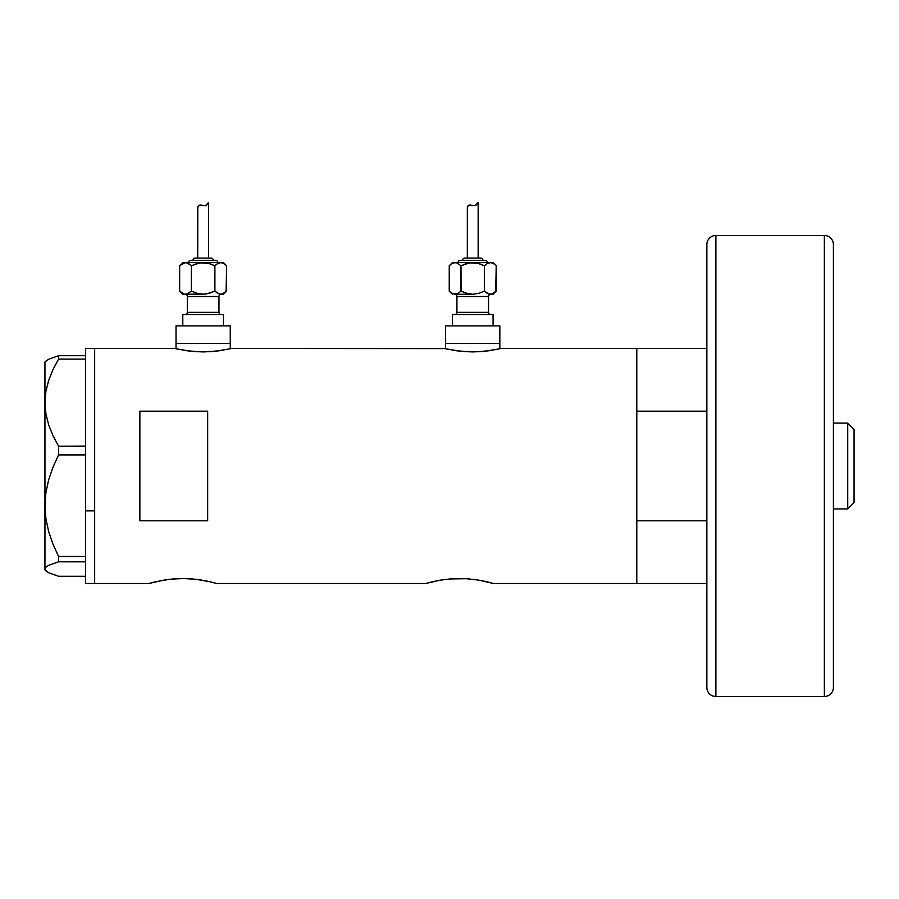 <?xml version="1.0" encoding="UTF-8"?>
<svg xmlns="http://www.w3.org/2000/svg" width="899" height="899" viewBox="0 0 899 899"><rect width="100%" height="100%" fill="white"/><g stroke="black" fill="none" stroke-linecap="round" stroke-linejoin="round"><path stroke-width="1.35" d="M230.256 348.756L230.256 343.519L176.024 343.519L176.024 348.756L176.024 343.519L230.256 343.519L230.256 348.756M499.844 348.756L499.844 343.519L445.612 343.519L445.612 348.756L445.612 343.519L499.844 343.519L499.844 348.756M231.38 348.486L445.027 348.621L231.38 348.486L218.839 350.857L203.129 351.936L187.43 350.857L174.889 348.486L94.665 348.486L94.665 583.507L148.897 583.507L163.157 580.215M500.979 348.486L636.795 348.486L500.979 348.486L488.438 350.857L472.717 351.936L457.018 350.857L444.488 348.486M161.359 580.54L160.741 580.653M155.325 581.822L169.787 579.259L182.812 578.506L195.813 579.259L210.917 581.968M172.642 578.967L185.452 578.54M177.283 578.641L176.159 578.709M192.835 578.956L189.442 578.709M198.23 579.563L201.657 580.08M206.759 581.035L210.254 581.81M432.149 581.822L425.721 583.507L216.693 583.507L425.721 583.507L439.982 580.215M426.384 583.316L437.566 580.653M438.184 580.54L446.601 579.259M449.444 578.967L466.266 578.709L478.482 580.08L493.517 583.507L487.078 581.81M454.119 578.641L466.266 578.709L478.482 580.08M462.232 578.54L459.614 578.506M469.649 578.956L466.266 578.709M475.054 579.563L472.627 579.259M483.572 581.035L493.517 583.507L636.795 583.507L636.795 348.486L636.795 411.203L706.85 411.203L636.795 411.203L636.795 348.486L706.85 348.486M139.862 411.203L207.658 411.203L207.658 520.791L139.862 520.791L139.862 411.203L207.658 411.203L207.658 520.791L139.862 520.791L139.862 411.203M175.44 348.621L177.058 348.992L175.44 348.621M148.897 583.507L154.639 581.979L148.897 583.507L94.665 583.507L94.665 348.486L174.889 348.486M216.693 583.507L210.962 581.979M440.768 580.08L452.972 578.709M636.795 348.486L636.795 583.507L636.795 520.791L706.85 520.791L636.795 520.791L636.795 583.507L706.85 583.507L493.517 583.507M182.812 578.506L195.813 579.259M163.944 580.08L169.787 579.259M498.821 348.992L483.561 351.419L472.717 351.936L461.895 351.419L446.646 348.992M229.223 348.992L213.962 351.419L203.129 351.936L192.296 351.419L177.047 348.992M85.63 510.868L94.665 510.868L94.665 348.486L94.665 510.868L85.63 510.868L85.63 556.481L85.63 451.961L85.63 510.868M45.939 570.932L44.95 569.045L45.905 567.19L48.681 565.347L58.581 561.819L58.581 556.481L53.03 544.311L48.692 531.702L45.916 518.835L44.95 505.688L44.95 569.944L48.737 572.764L58.581 576.27L85.63 576.27L58.581 576.27L48.737 572.764L45.939 570.932L44.95 569.045L45.905 567.19L48.681 565.347L58.581 561.819L58.581 556.481L85.63 556.481L85.63 558.29L85.63 556.481L58.581 556.481L53.03 544.311L48.692 531.702L45.916 518.835L44.95 505.688L45.928 492.472L48.703 479.617L53.03 467.087L58.581 454.905L58.581 446.207L85.63 446.207L85.63 451.961L85.63 446.084L58.581 446.207L53.052 435.801L48.737 425.103L45.939 414.046L44.95 402.64L45.905 391.425L48.681 380.356L53.03 369.523L58.581 359.072L85.63 359.072L85.63 357.937L85.63 446.084L85.63 359.072L58.581 359.072L58.581 355.723L48.737 359.229L44.95 362.05L44.95 402.64L45.905 391.425L48.681 380.356L53.03 369.523L58.581 359.072L58.581 355.723L48.737 359.229L45.939 361.061M85.63 356.858L85.63 355.723L58.581 355.723L85.63 355.723L85.63 356.858M85.63 348.486L85.63 355.723L85.63 348.497L94.665 348.486M85.63 583.507L85.63 561.841L58.581 561.819L85.63 561.819L85.63 560.01L85.63 583.496L94.665 583.507L94.665 510.868L94.665 583.507M58.581 454.905L85.63 454.905L58.581 454.905L58.581 446.207L53.052 435.801L48.737 425.103L45.939 414.046L44.95 402.64L44.95 505.688L45.928 492.472L48.703 479.617L53.03 467.087L58.581 454.905M44.95 569.944L44.95 362.05M85.63 558.29L85.63 560.01L85.63 558.29M847.723 508.935L854.05 502.608L854.05 429.385L847.723 423.058L847.723 508.935L847.723 423.058L833.395 423.058L847.723 423.058L854.05 429.385L854.05 502.608L847.723 508.935L833.395 508.935L847.723 508.935M706.85 244.539L706.85 245.607L706.85 244.539A9.035 9.035 0 0 1 715.885 235.493L824.361 235.493L824.361 696.5A9.035 9.035 0 0 0 833.395 687.454L833.395 244.539A9.035 9.035 0 0 0 824.361 235.493L715.885 235.493A9.035 9.035 0 0 0 706.85 244.539L706.85 687.454A9.035 9.035 0 0 0 715.885 696.5L715.885 235.493L715.885 696.5L824.361 696.5L824.361 235.493A9.035 9.035 0 0 1 833.395 244.539L833.395 686.386M833.395 687.454A9.035 9.035 0 0 1 824.361 696.5L715.885 696.5A9.035 9.035 0 0 1 706.85 687.454L706.85 245.607M185.059 294.254A2.259 2.259 0 0 1 187.318 296.513L187.318 312.335A2.259 2.259 0 0 1 185.059 314.594A2.259 2.259 0 0 0 187.318 312.335L218.951 312.335L218.951 296.513A2.259 2.259 0 0 1 221.21 294.254A2.259 2.259 0 0 0 218.951 296.513L187.318 296.513A2.259 2.259 0 0 0 185.059 294.254M221.21 314.594A2.259 2.259 0 0 1 218.951 312.335A2.259 2.259 0 0 0 221.21 314.594M217.828 262.609A2.259 2.259 0 0 0 215.569 260.35L190.712 260.35A2.259 2.259 0 0 0 188.453 262.609A2.259 2.259 0 0 1 190.712 260.35L215.569 260.35A2.259 2.259 0 0 1 217.828 262.609M213.31 260.35A2.259 2.259 0 0 0 211.04 258.092L195.229 258.092A2.259 2.259 0 0 0 192.97 260.35A2.259 2.259 0 0 1 195.229 258.092L211.04 258.092A2.259 2.259 0 0 1 213.31 260.35M183.98 262.845L182.8 262.609L179.654 265.756L182.486 263.497L185.52 262.609L223.469 262.609L185.52 262.609L182.497 263.497L183.98 262.845M197.915 206.669L199.994 204.994L205.444 205.725L208.557 202.5L208.557 258.092L208.557 202.5L205.444 205.725L200.005 204.994L198.499 205.702L197.735 207.354L197.713 258.092L197.814 207.017M222.289 294.018L223.469 294.254L226.615 291.107L222.278 294.018L226.615 291.107L223.469 294.254L219.232 294.029L214.883 291.107L219.21 294.018L222.267 294.029M223.469 325.887L223.469 314.594L182.8 314.594L182.8 325.887L182.8 314.594L223.469 314.594L223.469 325.887M230.256 343.519L230.256 325.887L176.024 325.887L176.024 343.519L230.256 343.519L230.256 325.887L176.024 325.887L176.024 343.519L230.256 343.519M188.543 293.377L185.52 294.254L206.197 294.018L214.883 291.107L209.175 293.377L214.883 291.107L209.175 293.377L203.14 294.254L197.095 293.377L191.397 291.107L187.071 294.018L182.8 294.254L203.815 294.243M218.951 296.513L218.951 312.335L187.318 312.335L187.318 296.513L218.951 296.513M182.508 293.377L179.654 291.107L184.003 294.029L179.654 291.107L179.654 265.756L182.8 262.609L187.037 262.845L191.397 265.756L197.095 263.497L203.14 262.609L209.186 263.497L214.883 265.756L217.715 263.497L220.749 262.609L223.761 263.486L226.615 265.756L223.784 263.497M206.197 262.845L209.186 263.497L200.084 262.845L191.397 265.756L197.095 263.497L191.397 265.756L191.397 291.107L198.14 293.647M180.148 265.284L185.52 262.609L188.554 263.497L191.397 265.756L187.059 262.845L191.397 265.756L191.442 291.13M226.121 291.591L226.615 265.756L226.615 291.107M207.366 204.185L206.343 205.208M202.106 205.32L199.151 205.23L201.556 205.152M199.994 204.994L203.208 205.669M220.839 262.62L217.738 263.486L214.827 265.733M217.715 263.497L220.749 262.609L217.738 263.486L214.883 265.756L214.883 291.107L217.715 293.366L214.883 291.107L214.883 265.756L208.13 263.216M203.14 262.609L202.455 262.62M200.084 294.018L203.14 294.254M220.749 262.609L223.761 263.486L226.615 265.756L223.469 262.609M179.654 265.756L179.654 291.107L182.8 294.254M199.151 205.23L197.713 207.545L199.14 205.242L201.32 205.096M454.647 294.254A2.259 2.259 0 0 1 456.917 296.513L456.917 312.335A2.259 2.259 0 0 1 454.647 314.594A2.259 2.259 0 0 0 456.917 312.335L488.55 312.335L488.55 296.513A2.259 2.259 0 0 1 490.809 294.254A2.259 2.259 0 0 0 488.55 296.513L456.917 296.513A2.259 2.259 0 0 0 454.647 294.254M490.809 314.594A2.259 2.259 0 0 1 488.55 312.335A2.259 2.259 0 0 0 490.809 314.594M487.415 262.609A2.259 2.259 0 0 0 485.157 260.35L460.299 260.35A2.259 2.259 0 0 0 458.041 262.609A2.259 2.259 0 0 1 460.299 260.35L485.157 260.35A2.259 2.259 0 0 1 487.415 262.609M480.639 258.092A2.259 2.259 0 0 1 482.898 260.35A2.259 2.259 0 0 0 480.639 258.092L464.817 258.092A2.259 2.259 0 0 0 462.558 260.35A2.259 2.259 0 0 1 464.817 258.092L480.493 258.092M475.785 262.845L478.785 263.497L469.671 262.845L460.985 265.756L466.693 263.497L460.985 265.756L456.658 262.845L452.388 262.609L449.242 265.756L452.085 263.497L455.119 262.609L493.068 262.609L455.119 262.609L452.107 263.486L449.242 265.756L452.388 262.609L456.636 262.845L460.985 265.756L466.693 263.497L472.728 262.609L478.785 263.497L484.471 265.756L487.314 263.497L490.348 262.609L493.36 263.486L496.214 265.756L493.382 263.497M467.514 206.669L469.593 204.994L475.043 205.725L478.156 202.5L478.156 258.092L478.156 202.5L475.043 205.725L469.604 204.994L468.098 205.702L467.334 207.354L467.311 258.092L467.401 207.017M491.888 294.018L493.068 294.254L496.214 291.107L491.877 294.018L496.214 291.107L493.068 294.254L488.82 294.029L484.471 291.107L488.798 294.018L491.865 294.029M493.068 325.887L493.068 314.594L452.388 314.594L452.388 325.887L452.388 314.594L493.068 314.594L493.068 325.887M499.844 343.519L499.844 325.887L445.612 325.887L445.612 343.519L499.844 343.519L499.844 325.887L445.612 325.887L445.612 343.519L499.844 343.519M455.029 294.254L473.413 294.243M488.55 296.513L488.55 312.335L456.917 312.335L456.917 296.513L488.55 296.513M452.107 293.377L455.119 294.254L472.728 294.254L478.774 293.377L484.471 291.107L478.774 293.377L484.471 291.107L478.774 293.377L472.728 294.254L466.693 293.377L460.985 291.107L458.153 293.366L460.985 291.107L458.153 293.366L455.119 294.254L456.636 294.029L452.107 293.377L449.242 291.107L449.242 265.756L449.242 291.107L452.388 294.254M461.041 291.13L460.985 265.756L460.985 291.107L467.738 293.647M495.72 291.591L496.214 265.756L496.214 291.107M476.964 204.185L475.942 205.208M471.705 205.32L468.739 205.23L471.155 205.152M469.593 204.994L470.84 205.084M490.427 262.62L487.325 263.486L484.426 265.733M487.314 263.497L490.348 262.609L487.325 263.486L484.471 265.756L484.471 291.107L487.314 293.366L484.471 291.107L484.471 265.756L477.729 263.216M472.728 262.609L472.054 262.62M469.671 294.018L472.728 294.254M490.348 262.609L493.36 263.486L496.214 265.756L493.068 262.609M456.636 262.845L460.985 265.756L456.647 262.845M455.119 294.254L458.142 293.377M468.739 205.23L467.311 207.545L468.739 205.242L472.807 205.669"/></g></svg>
